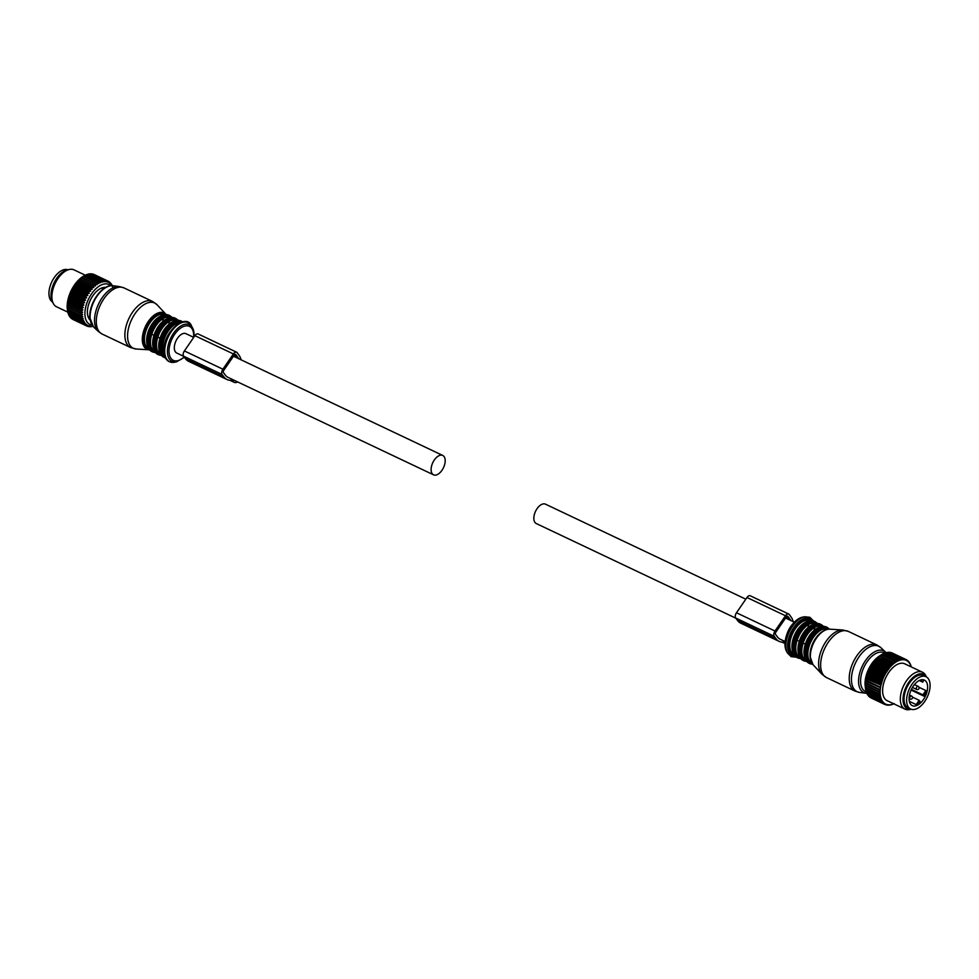 <?xml version="1.0" encoding="UTF-8"?>
<svg xmlns="http://www.w3.org/2000/svg" width="979" height="979" viewBox="0 0 979 979"><rect width="100%" height="100%" fill="white"/><g stroke="black" fill="none" stroke-linecap="round" stroke-linejoin="round"><path stroke-width="1.47" d="M910.69 709.016L908.12 707.805A17.867 9.839 -64.6 0 1 908.12 707.805A17.867 9.839 -64.6 0 1 906.884 687.442A17.867 9.839 -64.6 0 1 923.43 675.498A17.867 9.839 -64.6 0 1 923.442 675.498A17.867 9.839 -64.6 0 1 923.442 675.51L926.012 676.722A17.867 9.839 -64.6 0 1 926.012 676.722A17.867 9.839 -64.6 0 1 927.248 697.072A17.867 9.839 -64.6 0 1 910.703 709.016A17.867 9.839 -64.6 0 1 910.69 709.016A17.867 9.839 -64.6 0 1 909.454 688.665A17.867 9.839 -64.6 0 1 925.999 676.722M912.306 705.639A14.122 7.783 -64.6 0 1 912.293 705.639A14.122 7.783 -64.6 0 1 911.314 689.546A14.122 7.783 -64.6 0 1 924.396 680.099A14.122 7.783 -64.6 0 1 924.409 680.099A14.122 7.783 -64.6 0 1 925.375 696.191A14.122 7.783 -64.6 0 1 912.306 705.639M918.975 687.27L925.853 690.538A14.122 7.783 -64.6 0 1 923.833 696.118L911.082 690.06M923.735 679.854A14.122 7.783 -64.6 0 1 923.821 679.915L922.769 682.143L921.239 681.433L922.071 679.683M912.416 697.109L919.146 700.291L920.089 701.564A14.122 7.783 -64.6 0 1 916.173 704.611L909.356 701.368M911.388 689.387L922.891 694.845L923.833 696.118M925.853 690.538L922.891 694.845M919.146 700.291L916.173 704.611M919.269 680.503L921.239 681.433M52.523 302.009A17.867 9.839 -64.6 0 1 51.777 281.915A17.867 9.839 -64.6 0 1 67.808 269.763M892.505 704.146L892.787 704.268A24.854 13.682 115.4 0 0 893.166 704.109L894.145 703.571M890.706 704.709L891.037 704.868A24.854 13.682 115.4 0 0 891.404 704.77L892.787 704.268M865.607 689.449L879.485 696.032A24.854 13.682 115.4 0 0 879.558 696.448L865.693 689.877A24.854 13.682 115.4 0 1 865.607 689.449L865.399 687.784A24.854 13.682 115.4 0 1 865.363 687.331L865.314 685.545A24.854 13.682 115.4 0 1 865.326 685.067L865.424 683.183A24.854 13.682 115.4 0 1 865.473 682.681L865.73 680.735A24.854 13.682 115.4 0 1 865.815 680.209L866.231 678.214A24.854 13.682 115.4 0 1 866.354 677.688L866.917 675.669A24.854 13.682 115.4 0 1 867.076 675.131L867.773 673.111A24.854 13.682 115.4 0 1 867.981 672.573L868.814 670.591A24.854 13.682 115.4 0 1 869.046 670.064L870.001 668.119A24.854 13.682 115.4 0 1 870.27 667.617L871.334 665.744A24.854 13.682 115.4 0 1 871.628 665.255L872.779 663.481A24.854 13.682 115.4 0 1 873.097 663.028L874.345 661.363A24.854 13.682 115.4 0 1 874.688 660.947L875.997 659.43A24.854 13.682 115.4 0 1 876.352 659.038L877.71 657.68A24.854 13.682 115.4 0 1 878.077 657.337L893.509 663.823A24.169 13.302 -64.6 0 1 894.696 662.893L895.247 662.502A24.169 13.302 -64.6 0 1 896.446 661.743L881.651 654.608A24.854 13.682 115.4 0 0 881.479 654.706L879.448 656.003A22.125 12.176 115.4 0 0 875.422 659.295A22.125 12.176 115.4 0 0 865.191 686.071L865.375 687.674M869.609 697.072A24.854 13.682 115.4 0 0 869.866 697.256L883.731 703.84A24.854 13.682 115.4 0 1 883.474 703.644L869.401 696.583M868.471 696.008A24.854 13.682 115.4 0 0 868.691 696.253L882.568 702.836A24.854 13.682 115.4 0 1 882.336 702.592L868.471 696.008L867.835 694.233M867.492 694.698A24.854 13.682 115.4 0 0 867.675 694.992L881.553 701.576A24.854 13.682 115.4 0 1 881.357 701.282L867.492 694.698L866.953 692.887M866.684 693.156A24.854 13.682 115.4 0 0 866.831 693.499L880.696 700.083A24.854 13.682 115.4 0 1 880.549 699.74L866.684 693.156L866.256 691.333M866.048 691.407A24.854 13.682 115.4 0 0 866.17 691.786L880.035 698.357A24.854 13.682 115.4 0 1 879.913 697.978L866.048 691.407L865.717 689.583M865.375 687.65L879.264 694.356A24.854 13.682 115.4 0 1 879.24 693.903L865.363 687.331M878.065 657.154L879.485 656.138L893.35 662.722A24.854 13.682 115.4 0 1 893.717 662.428L879.852 655.857A24.854 13.682 115.4 0 0 879.485 656.138M896.446 661.743L896.997 661.425A24.169 13.302 -64.6 0 1 898.184 660.837L883.45 653.605A24.854 13.682 115.4 0 0 883.07 653.801L881.492 654.731A24.854 13.682 115.4 0 0 881.271 654.841L879.852 655.857M883.205 653.874L884.845 653.005L898.71 659.589A24.854 13.682 115.4 0 1 899.089 659.454L885.212 652.883A24.854 13.682 115.4 0 0 884.845 653.005M884.881 653.287L886.582 652.504L900.46 659.075A24.854 13.682 115.4 0 1 900.815 659.002L886.95 652.43A24.854 13.682 115.4 0 0 886.582 652.504M886.509 652.956L888.271 652.259L902.136 658.843A24.854 13.682 115.4 0 1 902.479 658.83L888.614 652.247A24.854 13.682 115.4 0 0 888.271 652.259M888.075 652.895L889.862 652.308L903.739 658.891A24.854 13.682 115.4 0 1 904.058 658.928L890.192 652.357A24.854 13.682 115.4 0 0 889.862 652.308M890.988 652.736L905.232 659.21A24.854 13.682 115.4 0 1 905.538 659.32L891.661 652.748A24.854 13.682 115.4 0 0 891.367 652.638M892.726 653.25L906.615 659.822A24.854 13.682 115.4 0 1 906.884 659.981L907.386 661.021A24.169 13.302 -64.6 0 0 906.517 660.507L906.615 659.822M889.336 705.186A24.854 13.682 115.4 0 0 889.691 705.137L890.743 704.684A24.169 13.302 -64.6 0 1 889.642 704.819L888.846 704.953M887.708 705.223A24.854 13.682 115.4 0 0 888.039 705.235L889.128 704.843A24.169 13.302 -64.6 0 1 888.075 704.794L887.023 704.892M886.179 704.966A24.854 13.682 115.4 0 0 886.497 705.039L887.598 704.721A24.169 13.302 -64.6 0 1 886.619 704.488L885.261 704.537M884.759 704.439A24.854 13.682 115.4 0 0 884.845 704.488A24.854 13.682 115.4 0 0 885.053 704.574L886.179 704.329A24.169 13.302 -64.6 0 1 885.261 703.913L884.759 704.439L870.894 697.868M865.326 685.067L879.191 691.639A24.854 13.682 115.4 0 0 879.179 692.129L865.314 685.545M865.473 682.681L879.338 689.253A24.854 13.682 115.4 0 0 879.289 689.767L865.424 683.183M865.73 680.735L879.595 687.307A24.854 13.682 115.4 0 1 879.68 686.793L865.815 680.209M866.231 678.214L880.097 684.798A24.854 13.682 115.4 0 1 880.219 684.26L866.354 677.688M866.917 675.669L880.782 682.241A24.854 13.682 115.4 0 1 880.953 681.702L867.076 675.131M867.773 673.111L881.651 679.683A24.854 13.682 115.4 0 1 881.846 679.157L867.981 672.573M869.046 670.064L882.911 676.636A24.854 13.682 115.4 0 0 882.679 677.162L868.814 670.591M870.27 667.617L884.135 674.188A24.854 13.682 115.4 0 0 883.866 674.69L870.001 668.119M871.628 665.255L885.493 671.839A24.854 13.682 115.4 0 0 885.2 672.316L871.334 665.744M872.779 663.481L886.656 670.052A24.854 13.682 115.4 0 1 886.974 669.599L873.097 663.028M874.345 661.363L888.21 667.947A24.854 13.682 115.4 0 1 888.553 667.519L874.688 660.947M876.352 659.038L890.217 665.622A24.854 13.682 115.4 0 0 889.862 666.001L875.997 659.43M881.271 654.841L895.136 661.425A24.854 13.682 115.4 0 1 895.516 661.18M897.315 660.189A24.854 13.682 115.4 0 0 896.935 660.372L883.07 653.801M907.386 661.021L907.766 661.302A24.169 13.302 -64.6 0 1 908.524 661.988L908.096 660.911A24.854 13.682 115.4 0 0 907.863 660.69L907.043 660.311M908.524 661.988L908.867 662.342A24.169 13.302 -64.6 0 1 909.528 663.199L909.161 662.098A24.854 13.682 115.4 0 0 908.953 661.828L908.353 661.547M909.528 663.199L909.809 663.627A24.169 13.302 -64.6 0 1 910.36 664.643L910.066 663.529A24.854 13.682 115.4 0 0 909.883 663.211L909.467 663.003M910.36 664.643L910.58 665.145A24.169 13.302 -64.6 0 1 911.021 666.295L910.776 665.182A24.854 13.682 115.4 0 0 910.641 664.814L910.348 664.68M878.077 657.337L891.942 663.909A24.854 13.682 115.4 0 0 891.588 664.251L877.71 657.68M885.261 703.913L884.857 703.681A24.169 13.302 -64.6 0 1 884.049 703.081L883.474 703.644M884.857 703.681L883.731 703.84M884.049 703.081L883.682 702.763A24.169 13.302 -64.6 0 1 882.972 701.992L882.336 702.592M883.682 702.763L882.568 702.836M882.972 701.992L882.666 701.588A24.169 13.302 -64.6 0 1 882.055 700.658L881.357 701.282M882.666 701.588L881.553 701.576M882.055 700.658L881.798 700.193A24.169 13.302 -64.6 0 1 881.308 699.104L880.549 699.74M881.798 700.193L880.696 700.083M881.308 699.104L881.112 698.578A24.169 13.302 -64.6 0 1 880.745 697.354L879.913 697.978M881.112 698.578L880.035 698.357M880.745 697.354L880.598 696.754A24.169 13.302 -64.6 0 1 880.354 695.408L879.485 696.032M880.598 696.754L879.558 696.448M880.354 695.408L880.28 694.76A24.169 13.302 -64.6 0 1 880.17 693.316L879.24 693.903M880.28 694.76L879.264 694.356M865.216 685.569L880.145 692.618A24.169 13.302 -64.6 0 1 880.17 691.076L879.191 691.639M880.145 692.618L879.179 692.129M865.252 683.354L880.207 690.354A24.169 13.302 -64.6 0 1 880.354 688.739L879.338 689.253M880.207 690.354L879.289 689.767M865.46 681.041L879.595 687.307M880.464 687.98A24.169 13.302 -64.6 0 1 880.745 686.328L879.68 686.793M865.864 678.655L880.097 684.798M880.904 685.545A24.169 13.302 -64.6 0 1 881.308 683.856L880.219 684.26M866.452 676.22L881.675 683.44L880.782 682.241M881.528 683.073A24.169 13.302 -64.6 0 1 882.055 681.372L880.953 681.702M867.21 673.785L882.434 680.992L881.651 679.683M882.324 680.576A24.169 13.302 -64.6 0 1 882.972 678.888L881.846 679.157M868.14 671.349L883.291 678.117A24.169 13.302 -64.6 0 1 884.037 676.465L882.911 676.636M883.291 678.117L882.679 677.162M869.217 668.975L884.416 675.706A24.169 13.302 -64.6 0 1 885.261 674.09L884.135 674.188M884.416 675.706L883.866 674.69M870.441 666.662L885.677 673.368A24.169 13.302 -64.6 0 1 886.607 671.827L885.493 671.839M885.677 673.368L885.2 672.316M871.775 664.46L886.998 671.667L886.656 670.052M887.06 671.141A24.169 13.302 -64.6 0 1 888.075 669.697L886.974 669.599M873.231 662.379L888.455 669.599L888.21 667.947M888.553 669.049A24.169 13.302 -64.6 0 1 889.63 667.702L888.553 667.519M874.785 660.458L890.144 667.115A24.169 13.302 -64.6 0 1 891.269 665.904L890.217 665.622M890.144 667.115L889.862 666.001M893.68 703.779A24.169 13.302 -64.6 0 1 892.97 704.072M892.432 704.256A24.169 13.302 -64.6 0 1 891.269 704.586L891.037 704.868M893.509 663.823L893.35 662.722M894.696 662.893L893.717 662.428M895.247 662.502L895.136 661.425M896.997 661.425L896.935 660.372M898.184 660.837L898.734 660.605A24.169 13.302 -64.6 0 1 899.897 660.189L899.089 659.454M898.734 660.605L898.71 659.589M899.897 660.189L900.435 660.042A24.169 13.302 -64.6 0 1 901.573 659.809L900.815 659.002M900.435 660.042L900.46 659.075M901.573 659.809L902.087 659.748A24.169 13.302 -64.6 0 1 903.176 659.699L902.479 658.83M902.087 659.748L902.136 658.843M903.176 659.699L903.666 659.724A24.169 13.302 -64.6 0 1 904.682 659.87L904.058 658.928M903.666 659.724L903.739 658.891M904.682 659.87L905.147 659.981A24.169 13.302 -64.6 0 1 906.089 660.311L905.538 659.32M905.147 659.981L905.232 659.21M907.766 661.302L907.863 660.69M876.401 658.708L891.796 665.365A24.169 13.302 -64.6 0 1 892.97 664.288L891.942 663.909M891.796 665.365L891.588 664.251M922.475 672.218L904.755 663.823A20.424 11.246 115.4 0 0 892.175 668.265A20.424 11.246 115.4 0 0 882.899 686.903A20.424 11.246 115.4 0 0 887.255 700.731L904.975 709.126A20.424 11.246 115.4 0 0 909.503 709.579L911.216 709.237A19.054 10.488 -64.6 0 1 903.03 698.847A19.054 10.488 -64.6 0 1 911.951 678.459A19.054 10.488 -64.6 0 1 926.489 676.978L925.693 675.449A20.424 11.246 115.4 0 0 922.475 672.218A20.424 11.246 115.4 0 0 909.895 676.66A20.424 11.246 115.4 0 0 900.619 695.31A20.424 11.246 115.4 0 0 904.975 709.126M908.096 685.129A17.365 9.557 115.4 0 0 905.869 689.828M110.7 285.733A22.125 12.176 115.4 0 0 95.293 289.343A22.125 12.176 115.4 0 0 85.026 311.261A22.125 12.176 115.4 0 0 92.014 325.114M105.622 287.447A18.344 10.096 115.4 0 0 96.003 291.926A18.344 10.096 115.4 0 0 90.129 320.109M92.601 326.227L91.585 326.656A24.854 13.682 115.4 0 1 91.231 326.692L89.946 326.753A24.854 13.682 115.4 0 1 89.603 326.729L90.203 326.031L88.391 326.558A24.854 13.682 115.4 0 1 88.073 326.484L88.783 325.689L86.947 326.093A24.854 13.682 115.4 0 1 86.739 325.995A24.854 13.682 115.4 0 1 86.666 325.958L87.474 325.089L85.638 325.346A24.854 13.682 115.4 0 1 85.369 325.163L86.299 324.22L84.463 324.343A24.854 13.682 115.4 0 1 84.231 324.098L85.259 323.119L83.448 323.082A24.854 13.682 115.4 0 1 83.252 322.789L84.39 321.773L82.603 321.589A24.854 13.682 115.4 0 1 82.444 321.247L83.68 320.219L81.93 319.876A24.854 13.682 115.4 0 1 81.82 319.497L83.154 318.456L81.453 317.967A24.854 13.682 115.4 0 1 81.379 317.539L82.811 316.535L81.171 315.874A24.854 13.682 115.4 0 1 81.135 315.422L82.652 314.443L81.073 313.635A24.854 13.682 115.4 0 1 81.086 313.158L82.677 312.24L81.184 311.285A24.854 13.682 115.4 0 1 81.233 310.771L82.897 309.927L81.49 308.826A24.854 13.682 115.4 0 1 81.587 308.299L83.301 307.541L81.991 306.305A24.854 13.682 115.4 0 1 82.126 305.778L83.888 305.105L82.677 303.759A24.854 13.682 115.4 0 1 82.848 303.221L84.647 302.67L83.545 301.202A24.854 13.682 115.4 0 1 83.741 300.675L85.577 300.235L84.573 298.681A24.854 13.682 115.4 0 1 84.806 298.154L86.654 297.861L85.76 296.209A24.854 13.682 115.4 0 1 86.03 295.707L87.865 295.548L87.094 293.835A24.854 13.682 115.4 0 1 87.388 293.345L89.211 293.345L88.551 291.571A24.854 13.682 115.4 0 1 88.869 291.118L90.668 291.265L90.105 289.454A24.854 13.682 115.4 0 1 90.447 289.038L92.21 289.343L91.757 287.52A24.854 13.682 115.4 0 1 92.112 287.128L93.837 287.593L93.482 285.77A24.854 13.682 115.4 0 1 93.849 285.427L95.501 286.039L95.244 284.228A24.854 13.682 115.4 0 1 95.624 283.947L97.202 284.705L97.031 282.931A24.854 13.682 115.4 0 1 97.41 282.698L98.928 283.616L98.83 281.891A24.854 13.682 115.4 0 1 99.209 281.695L100.629 282.76L100.617 281.108A24.854 13.682 115.4 0 1 100.984 280.973L102.318 282.172L102.354 280.594A24.854 13.682 115.4 0 1 102.709 280.52L103.945 281.842L104.031 280.349A24.854 13.682 115.4 0 1 104.374 280.337L105.499 281.781L105.634 280.398A24.854 13.682 115.4 0 1 105.952 280.447L106.98 281.989L107.127 280.728A24.854 13.682 115.4 0 1 107.433 280.838L108.339 282.466L108.51 281.34A24.854 13.682 115.4 0 1 108.779 281.499L109.587 283.2L109.758 282.209A24.854 13.682 115.4 0 1 110.003 282.429L110.688 284.179L110.847 283.347A24.854 13.682 115.4 0 1 111.055 283.616L111.79 284.718A24.854 13.682 115.4 0 1 111.961 285.036L112.438 286.859M88.93 326.411L89.603 326.729M87.155 326.044L88.073 326.484M72.262 318.371L72.789 319.387L86.666 325.958M71.051 317.526L71.504 318.591A24.854 13.682 115.4 0 0 71.761 318.775L85.638 325.346M71.504 318.591L85.369 325.163M69.974 316.437L70.366 317.526A24.854 13.682 115.4 0 0 70.598 317.771L84.463 324.343M70.366 317.526L84.231 324.098M69.056 315.116L69.387 316.217A24.854 13.682 115.4 0 0 69.582 316.511L83.448 323.082M69.387 316.217L83.252 322.789M68.346 313.439L68.579 314.675A24.854 13.682 115.4 0 0 68.726 315.018L82.603 321.589M68.579 314.675L82.444 321.247M67.845 311.518L67.943 312.913A24.854 13.682 115.4 0 0 68.065 313.304L81.93 319.876M67.943 312.913L81.82 319.497M67.551 309.425L67.514 310.967A24.854 13.682 115.4 0 0 67.588 311.383L81.453 317.967M67.514 310.967L81.379 317.539M67.294 309.303L67.282 309.217A24.169 13.302 -64.6 0 1 67.172 307.761L67.27 308.85A24.854 13.682 115.4 0 0 67.294 309.303L81.171 315.874M67.27 308.85L81.135 315.422M67.172 307.761L67.147 307.076A24.169 13.302 -64.6 0 1 67.172 305.534L67.221 306.574A24.854 13.682 115.4 0 0 67.208 307.063L81.073 313.635M67.221 306.574L81.086 313.158M67.172 305.534L67.208 304.799A24.169 13.302 -64.6 0 1 67.355 303.196L67.367 304.2A24.854 13.682 115.4 0 0 67.318 304.702L81.184 311.285M67.367 304.2L81.233 310.771M67.355 303.196L67.465 302.438A24.169 13.302 -64.6 0 1 67.747 300.773L67.71 301.728L81.587 308.299M67.71 301.728A24.854 13.682 115.4 0 0 67.624 302.254L81.49 308.826M67.747 300.773L67.906 300.002A24.169 13.302 -64.6 0 1 68.31 298.301L68.249 299.195L82.126 305.778M68.249 299.195A24.854 13.682 115.4 0 0 68.126 299.733L81.991 306.305M68.31 298.301L68.53 297.518A24.169 13.302 -64.6 0 1 69.056 295.817L68.983 296.649L82.848 303.221M68.983 296.649A24.854 13.682 115.4 0 0 68.811 297.175L82.677 303.759M69.056 295.817L69.325 295.034A24.169 13.302 -64.6 0 1 69.974 293.345L69.876 294.092L83.741 300.675M69.876 294.092A24.854 13.682 115.4 0 0 69.68 294.63L83.545 301.202M69.974 293.345L70.292 292.574A24.169 13.302 -64.6 0 1 71.039 290.91L70.941 291.583A24.854 13.682 115.4 0 0 70.708 292.097L84.573 298.681M70.941 291.583L84.806 298.154M71.039 290.91L71.418 290.151A24.169 13.302 -64.6 0 1 72.262 288.548L72.165 289.123A24.854 13.682 115.4 0 0 71.895 289.637L85.76 296.209M72.165 289.123L86.03 295.707M72.262 288.548L72.679 287.814A24.169 13.302 -64.6 0 1 73.609 286.284L73.523 286.774A24.854 13.682 115.4 0 0 73.229 287.251L87.094 293.835M73.523 286.774L87.388 293.345M73.609 286.284L74.061 285.587A24.169 13.302 -64.6 0 1 75.077 284.143L88.869 291.118M75.004 284.546A24.854 13.682 115.4 0 0 74.685 284.999L88.551 291.571M75.077 284.143L75.554 283.494A24.169 13.302 -64.6 0 1 76.631 282.16L90.447 289.038M76.582 282.466A24.854 13.682 115.4 0 0 76.24 282.882L90.105 289.454M76.631 282.16L77.145 281.573A24.169 13.302 -64.6 0 1 78.271 280.349L78.247 280.557A24.854 13.682 115.4 0 0 77.892 280.936L91.757 287.52M78.247 280.557L92.112 287.128M78.271 280.349L78.809 279.823A24.169 13.302 -64.6 0 1 79.972 278.746L80.511 278.281A24.169 13.302 -64.6 0 1 81.698 277.351L95.624 283.947M81.746 277.363A24.854 13.682 115.4 0 0 81.379 277.657L95.244 284.228M82.003 277.485L82.248 276.959A24.169 13.302 -64.6 0 1 82.872 276.543L83.386 276.225A24.854 13.682 115.4 0 1 83.545 276.115L97.41 282.698M83.386 276.225A24.854 13.682 115.4 0 0 83.166 276.359L97.031 282.931M99.209 281.695L85.344 275.123A24.854 13.682 115.4 0 0 84.965 275.307L98.83 281.891M100.984 280.973L87.119 274.401A24.854 13.682 115.4 0 0 86.739 274.524L100.617 281.108M102.709 280.52L88.844 273.936A24.854 13.682 115.4 0 0 88.489 274.01L102.354 280.594M104.374 280.337L90.509 273.765A24.854 13.682 115.4 0 0 90.166 273.777L104.031 280.349M105.952 280.447L92.087 273.875A24.854 13.682 115.4 0 0 91.769 273.826L105.634 280.398M107.433 280.838L93.568 274.255A24.854 13.682 115.4 0 0 93.262 274.157L107.127 280.728M93.519 274.964L94.645 274.756L108.51 281.34M108.938 281.817L109.758 282.209M79.972 278.746L79.972 278.856A24.854 13.682 115.4 0 0 79.617 279.186L93.482 285.77M79.972 278.856L93.849 285.427M74.061 285.587L74.685 284.999M75.554 283.494L76.24 282.882M77.145 281.573L77.892 280.936M80.511 278.281L81.379 277.657M82.248 276.959L83.166 276.359M83.802 276.237L84.965 275.307M85.614 275.258L86.739 274.524M87.412 274.536L88.489 274.01M89.089 274.206L90.166 273.777M90.668 274.181L91.769 273.826M92.148 274.438L93.262 274.157M78.809 279.823L79.617 279.186M85.234 275.172L74.049 269.874A20.424 11.246 115.4 0 0 69.521 269.421A20.424 11.246 115.4 0 0 61.457 274.304A20.424 11.246 115.4 0 0 53.331 303.551A20.424 11.246 115.4 0 0 56.537 306.782L67.796 312.117M53.331 303.551L52.34 301.679A19.054 10.488 -64.6 0 1 59.927 274.401A19.054 10.488 -64.6 0 1 67.441 269.849L69.521 269.421M75.456 284.045L90.668 291.265M80.29 278.831L95.501 286.039M76.998 282.123L92.21 289.343M72.654 288.328L87.865 295.548M74 286.125L89.211 293.345M67.465 305.02L82.677 312.24M78.614 280.373L93.837 287.593M68.677 297.897L83.888 305.105M67.429 307.235L82.652 314.443M70.353 293.027L85.577 300.235M71.43 290.641L86.654 297.861M69.436 295.45L84.647 302.67M68.089 300.32L83.301 307.541M67.686 302.707L82.897 309.927M804.457 656.15A18.723 10.304 -64.6 0 1 804.016 653.311A18.723 10.304 -64.6 0 1 805.325 644.182A18.723 10.304 -64.6 0 1 815.642 629.179L813.463 628.151A18.723 10.304 -64.6 0 1 821.932 626.425M805.325 644.182L803.147 643.142C805.387 636.546 808.825 631.541 813.463 628.151L814.736 629.852M798.411 653.299A18.723 10.304 -64.6 0 1 797.983 650.448A18.723 10.304 -64.6 0 1 799.292 641.318A18.723 10.304 -64.6 0 1 809.609 626.315L807.43 625.287A18.723 10.304 -64.6 0 1 815.899 623.562M799.292 641.318L797.114 640.278C799.353 633.682 802.792 628.677 807.43 625.287L808.691 626.988M153.103 347.264A18.723 10.304 -64.6 0 1 152.675 344.424A18.723 10.304 -64.6 0 1 153.984 335.283L151.794 334.255A18.723 10.304 -64.6 0 1 162.11 319.252A18.723 10.304 -64.6 0 1 170.591 317.539M153.984 335.283C156.224 328.687 159.663 323.694 164.288 320.292L162.11 319.252L163.383 320.965M159.136 350.127A18.723 10.304 -64.6 0 1 158.708 347.288A18.723 10.304 -64.6 0 1 160.018 338.147L157.827 337.119A18.723 10.304 -64.6 0 1 168.143 322.115A18.723 10.304 -64.6 0 1 176.624 320.402M160.018 338.147C162.257 331.551 165.696 326.558 170.334 323.156L168.143 322.115L169.416 323.829M735.816 618.177L536.272 523.545A10.72 5.898 -64.6 0 1 537.043 508.713A10.72 5.898 -64.6 0 1 545.462 504.161L745.814 599.185M441.982 470.287A10.72 5.898 -64.6 0 1 433.562 474.839A10.72 5.898 -64.6 0 1 434.321 459.995A10.72 5.898 -64.6 0 1 442.753 455.455A10.72 5.898 -64.6 0 1 441.982 470.287M183.709 356.356L176.771 353.052A10.72 5.898 -64.6 0 1 177.529 338.22A10.72 5.898 -64.6 0 1 185.961 333.68L193.72 337.363M104.729 287.961A17.365 9.557 115.4 0 0 103.921 287.434M89.052 318.799A17.365 9.557 115.4 0 0 89.97 319.093M784.925 642.811L784.314 641.979A24.708 13.596 -64.6 0 1 779.149 641.38A24.708 13.596 -64.6 0 1 776.127 638.846L774.205 636.264A4.087 2.252 -64.6 0 1 774.989 631.027L785.501 615.767A4.087 2.252 -64.6 0 1 788.707 614.029A4.087 2.252 -64.6 0 1 789.209 614.445L791.13 617.027A24.708 13.596 -64.6 0 1 793.186 621.641M780.63 639.422A22.321 12.286 -64.6 0 1 780.165 639.226A22.321 12.286 -64.6 0 1 777.436 636.937L775.515 634.355A1.701 0.942 -64.6 0 1 775.845 632.177L786.345 616.905A1.701 0.942 -64.6 0 1 787.679 616.183A1.701 0.942 -64.6 0 1 787.887 616.354L789.808 618.936A22.321 12.286 -64.6 0 1 790.751 620.49M774.205 636.264L735.682 617.994A4.087 2.252 -64.6 0 1 736.477 612.768L746.977 597.496A4.087 2.252 -64.6 0 1 750.183 595.758L788.707 614.029M735.682 617.994L737.603 620.576A24.708 13.596 -64.6 0 0 740.626 623.109L779.149 641.38M237.64 381.92A8.505 4.687 -64.6 0 1 234.226 382.336A8.505 4.687 -64.6 0 1 233.186 381.467L232.207 380.158A24.708 13.596 -64.6 0 1 227.055 379.558L188.531 361.288A24.708 13.596 -64.6 0 1 185.508 358.755L183.587 356.172A4.087 2.252 -64.6 0 1 184.382 350.947L194.882 335.675A4.087 2.252 -64.6 0 1 198.088 333.937L236.6 352.207A4.087 2.252 -64.6 0 1 237.102 352.624L239.023 355.206A24.708 13.596 -64.6 0 1 241.079 359.819M227.055 379.558A24.708 13.596 -64.6 0 1 224.032 377.025L222.098 374.443A4.087 2.252 -64.6 0 1 222.894 369.205L233.394 353.945A4.087 2.252 -64.6 0 1 236.6 352.207M228.535 377.6A22.321 12.286 -64.6 0 1 228.07 377.404A22.321 12.286 -64.6 0 1 225.341 375.116L223.42 372.534A1.701 0.942 -64.6 0 1 223.75 370.356L234.25 355.083A1.701 0.942 -64.6 0 1 235.584 354.361A1.701 0.942 -64.6 0 1 235.792 354.533L237.713 357.115A22.321 12.286 -64.6 0 1 238.643 358.669M909.785 697.464A1.701 0.942 115.4 0 0 910.029 699.067A1.701 1.701 0 0 0 912.379 698.076A1.701 1.701 0 0 0 911.498 695.996A1.701 0.942 115.4 0 0 909.785 697.464M916.405 687.833A1.701 0.942 115.4 0 0 916.662 689.424A1.701 1.701 0 0 0 919.012 688.433A1.701 1.701 0 0 0 918.118 686.352A1.701 0.942 115.4 0 0 916.405 687.833M855.034 691.101A25.527 14.049 -64.6 0 1 849.258 680.099A25.527 14.049 -64.6 0 1 858.424 653.654A25.527 14.049 -64.6 0 1 876.915 644.965L848.34 631.406A25.527 14.049 -64.6 0 0 829.849 640.095A25.527 14.049 -64.6 0 0 820.683 666.552A25.527 14.049 -64.6 0 0 826.46 677.554L855.034 691.101L859.562 692.422A25.185 13.865 -64.6 0 1 851.485 680.882A25.185 13.865 -64.6 0 1 861.863 653.189A25.185 13.865 -64.6 0 1 880.806 647.633L876.915 644.965M859.562 692.422L866.023 693.254A23.129 12.739 -64.6 0 1 858.595 682.657A23.129 12.739 -64.6 0 1 868.128 657.203A23.129 12.739 -64.6 0 1 885.53 652.112L880.806 647.633M812.986 664.619L810.245 657.117C809.095 645.173 820.83 627.98 829.8 629.167A20.082 11.05 115.4 0 0 816.364 638.271A20.082 11.05 115.4 0 0 810.392 657.399A20.082 11.05 115.4 0 0 812.986 664.619L821.883 674.176A25.038 13.779 -64.6 0 1 818.64 665.194A25.038 13.779 -64.6 0 1 826.08 641.343A25.038 13.779 -64.6 0 1 842.833 629.999L848.34 631.406M866.391 691.933A21.489 11.834 -64.6 0 1 860.627 682.326A21.489 11.834 -64.6 0 1 868.765 659.528A21.489 11.834 -64.6 0 1 884.6 653.14M810.318 656.86A19.433 10.696 -64.6 0 1 823.168 631.296M810.416 658.708A18.723 10.304 -64.6 0 1 810.049 656.175A18.723 10.304 -64.6 0 1 823.596 630.904M811.872 663.089A18.723 10.304 -64.6 0 1 807.871 655.147A18.723 10.304 -64.6 0 1 814.442 635.922A18.723 10.304 -64.6 0 1 827.904 629.264M812.411 663.921A19.409 10.683 -64.6 0 1 806.696 655.122A19.409 10.683 -64.6 0 1 814.418 634.086A19.409 10.683 -64.6 0 1 828.907 629.154M812.815 664.411L810.074 663.75A20.082 11.05 -64.6 0 1 805.521 655.098A20.082 11.05 -64.6 0 1 812.729 634.282A20.082 11.05 -64.6 0 1 827.279 627.453L829.531 629.154M810.074 663.75L809.119 663.297A20.082 11.05 -64.6 0 1 804.579 654.645A20.082 11.05 -64.6 0 1 811.787 633.841A20.082 11.05 -64.6 0 1 826.337 627.001L827.279 627.453M804.297 653.984A19.409 10.683 -64.6 0 1 820.267 627.037M815.642 629.179A18.723 10.304 -64.6 0 1 817.844 627.906M805.888 660.262A18.723 10.304 -64.6 0 1 801.838 652.283A18.723 10.304 -64.6 0 1 803.147 643.142M806.439 661.07A19.409 10.683 -64.6 0 1 800.663 652.259A19.409 10.683 -64.6 0 1 808.409 631.198A19.409 10.683 -64.6 0 1 822.911 626.34M806.831 661.559L804.028 660.886A20.082 11.05 -64.6 0 1 799.488 652.234A20.082 11.05 -64.6 0 1 806.696 631.418A20.082 11.05 -64.6 0 1 821.246 624.59L823.535 626.327M804.028 660.886L803.086 660.433A20.082 11.05 -64.6 0 1 798.546 651.781A20.082 11.05 -64.6 0 1 805.754 630.978A20.082 11.05 -64.6 0 1 820.304 624.137L821.246 624.59M798.264 651.121A19.409 10.683 -64.6 0 1 814.234 624.174M809.609 626.315A18.723 10.304 -64.6 0 1 811.811 625.043M799.855 657.399A18.723 10.304 -64.6 0 1 795.805 649.42A18.723 10.304 -64.6 0 1 797.114 640.278M800.406 658.218A19.409 10.683 -64.6 0 1 794.63 649.395A19.409 10.683 -64.6 0 1 802.376 628.334A19.409 10.683 -64.6 0 1 816.878 623.476M800.798 658.696L797.995 658.023A20.082 11.05 -64.6 0 1 793.455 649.371A20.082 11.05 -64.6 0 1 800.663 628.567A20.082 11.05 -64.6 0 1 815.213 621.726L817.502 623.476M797.995 658.023L797.053 657.57A20.082 11.05 -64.6 0 1 792.513 648.93A20.082 11.05 -64.6 0 1 799.721 628.114A20.082 11.05 -64.6 0 1 814.271 621.286L815.213 621.726M792.231 648.257A19.409 10.683 -64.6 0 1 808.201 621.31M792.378 650.435A18.723 10.304 -64.6 0 1 791.95 647.596A18.723 10.304 -64.6 0 1 805.778 622.179M793.822 654.535A18.723 10.304 -64.6 0 1 789.772 646.556A18.723 10.304 -64.6 0 1 796.38 627.294A18.723 10.304 -64.6 0 1 809.866 620.698M794.667 655.722A19.739 10.867 -64.6 0 1 788.328 646.678A19.739 10.867 -64.6 0 1 796.465 624.957A19.739 10.867 -64.6 0 1 811.322 620.6M795.682 656.713A20.767 11.43 -64.6 0 1 787.654 647.156A20.767 11.43 -64.6 0 1 796.943 623.525A20.767 11.43 -64.6 0 1 812.741 620.759M786.431 651.059L784.938 645.234C785.819 631.1 791.668 621.751 802.499 617.174A20.278 11.161 115.4 0 0 785.023 645.528A20.278 11.161 115.4 0 0 786.431 651.059L787.422 652.932A21.648 11.919 -64.6 0 1 785.929 647.033A21.648 11.919 -64.6 0 1 804.579 616.758L809.829 617.284L813.537 620.98M102.097 334.035L130.672 347.594A25.527 14.049 -64.6 0 1 124.908 336.592A25.527 14.049 -64.6 0 1 134.062 310.135A25.527 14.049 -64.6 0 1 152.553 301.446L123.978 287.899A25.527 14.049 -64.6 0 0 105.487 296.588A25.527 14.049 -64.6 0 0 96.334 323.046A25.527 14.049 -64.6 0 0 102.097 334.035L98.218 331.367A25.185 13.865 -64.6 0 1 94.559 321.932A25.185 13.865 -64.6 0 1 102.318 297.555A25.185 13.865 -64.6 0 1 119.462 286.578L123.978 287.899M113.001 285.746C102.318 283.751 88.551 303.698 89.848 317.71L93.482 326.888A23.129 12.739 -64.6 0 1 90.129 318.224A23.129 12.739 -64.6 0 1 97.264 295.829A23.129 12.739 -64.6 0 1 113.001 285.746L119.462 286.578M130.672 347.594L136.191 349.001A25.038 13.779 -64.6 0 1 127.613 337.486A25.038 13.779 -64.6 0 1 138.223 309.621A25.038 13.779 -64.6 0 1 157.142 304.824L152.553 301.446M157.142 304.824L166.21 314.589A20.082 11.05 115.4 0 0 166.026 314.381A20.082 11.05 115.4 0 0 150.839 318.236A20.082 11.05 115.4 0 0 142.334 340.594A20.082 11.05 115.4 0 0 149.212 349.833A20.082 11.05 115.4 0 0 149.493 349.846L136.191 349.001M149.077 349.356A19.433 10.696 -64.6 0 1 143.264 340.521A19.433 10.696 -64.6 0 1 151.035 319.399A19.433 10.696 -64.6 0 1 165.561 314.577M148.514 348.512A18.723 10.304 -64.6 0 1 144.451 340.533A18.723 10.304 -64.6 0 1 151.072 321.259A18.723 10.304 -64.6 0 1 164.558 314.675M147.07 344.4A18.723 10.304 -64.6 0 1 146.642 341.561A18.723 10.304 -64.6 0 1 160.47 316.156M146.911 342.234A19.409 10.683 -64.6 0 1 162.881 315.287M151.745 351.547A20.082 11.05 -64.6 0 1 147.193 342.895A20.082 11.05 -64.6 0 1 154.401 322.091A20.082 11.05 -64.6 0 1 168.951 315.25C157.729 311.077 146.116 329.996 146.85 342.479C146.985 346.664 148.624 349.687 151.745 351.547L152.687 351.999A20.082 11.05 -64.6 0 1 148.147 343.348A20.082 11.05 -64.6 0 1 155.355 322.532A20.082 11.05 -64.6 0 1 169.893 315.703L168.951 315.25M155.086 352.183A19.409 10.683 -64.6 0 1 149.31 343.372A19.409 10.683 -64.6 0 1 157.068 322.299A19.409 10.683 -64.6 0 1 171.57 317.441M154.547 351.363A18.723 10.304 -64.6 0 1 150.485 343.396A18.723 10.304 -64.6 0 1 151.794 334.255M164.288 320.292A18.723 10.304 -64.6 0 1 166.503 319.019M152.957 345.097A19.409 10.683 -64.6 0 1 168.914 318.151M157.778 354.41A20.082 11.05 -64.6 0 1 153.226 345.758A20.082 11.05 -64.6 0 1 160.434 324.942A20.082 11.05 -64.6 0 1 174.984 318.114C163.762 313.941 152.161 332.86 152.883 345.342C153.018 349.527 154.658 352.55 157.778 354.41L158.72 354.863A20.082 11.05 -64.6 0 1 154.18 346.211A20.082 11.05 -64.6 0 1 161.388 325.395A20.082 11.05 -64.6 0 1 175.939 318.567L174.984 318.114M161.131 355.047A19.409 10.683 -64.6 0 1 155.355 346.236A19.409 10.683 -64.6 0 1 163.101 325.163A19.409 10.683 -64.6 0 1 177.603 320.304M160.58 354.227A18.723 10.304 -64.6 0 1 156.518 346.248A18.723 10.304 -64.6 0 1 157.827 337.119M170.334 323.156A18.723 10.304 -64.6 0 1 172.537 321.883M158.99 347.949A19.409 10.683 -64.6 0 1 174.947 321.014M163.811 357.274A20.082 11.05 -64.6 0 1 159.271 348.622A20.082 11.05 -64.6 0 1 166.479 327.806A20.082 11.05 -64.6 0 1 181.017 320.977C169.808 316.804 158.194 335.724 158.916 348.206C159.051 352.391 160.691 355.414 163.811 357.274L164.753 357.714A20.082 11.05 -64.6 0 1 160.213 349.075A20.082 11.05 -64.6 0 1 167.421 328.259A20.082 11.05 -64.6 0 1 181.972 321.43L181.017 320.977M165.023 357.029A19.409 10.683 -64.6 0 1 161.388 349.087A19.409 10.683 -64.6 0 1 167.898 329.58A19.409 10.683 -64.6 0 1 181.592 322.067M164.399 355.12A18.723 10.304 -64.6 0 1 162.563 349.111A18.723 10.304 -64.6 0 1 179.732 322.789M164.753 352.452A21.648 11.919 -64.6 0 1 175.106 327.121A21.648 11.919 -64.6 0 1 191.603 326.068C186.157 311.824 161.731 333.129 163.921 351.914C164.631 359.477 168.143 362.928 174.446 362.242A21.648 11.919 -64.6 0 1 164.753 352.452M193.989 333.472A20.278 11.161 115.4 0 0 192.594 327.941A20.278 11.161 115.4 0 0 177.138 328.932A20.278 11.161 115.4 0 0 167.446 352.648A20.278 11.161 115.4 0 0 176.526 361.826L174.446 362.242M184.174 356.956A18.797 10.353 -64.6 0 1 169.049 352.256A18.797 10.353 -64.6 0 1 180.43 328.222A18.797 10.353 -64.6 0 1 193.671 334.475A18.797 10.353 -64.6 0 1 193.634 337.314M100.898 288.34A16.508 9.092 -64.6 0 1 103.994 288.45M89.884 318.212A16.508 9.092 -64.6 0 1 87.829 315.887M101.706 287.997A16.606 9.141 -64.6 0 1 104.117 288.364M89.897 318.359A16.606 9.141 -64.6 0 1 88.073 316.731M785.501 615.767L746.977 597.496M774.989 631.027L736.477 612.768M776.127 638.846L737.603 620.576M784.913 643.105L782.833 642.126M789.808 618.936L786.137 617.198M233.394 353.945L194.882 335.675M222.894 369.205L184.382 350.947M222.098 374.443L183.587 356.172M224.032 377.025L185.508 358.755M233.186 381.467L230.738 380.305M237.713 357.115L234.042 355.377M909.075 698.614L910.029 699.067M909.467 695.029L911.498 695.996M912.44 687.429L916.662 689.424M914.423 684.602L918.118 686.352M870.98 697.905L884.845 704.488M72.874 319.423L86.739 325.995M821.883 674.176L826.46 677.554M866.023 693.254L866.745 693.316M829.8 629.167L842.833 629.999M809.119 663.297C806.17 661.767 804.542 658.745 804.224 654.229C803.502 641.747 815.115 622.828 826.337 627.001M803.086 660.433C800.137 658.916 798.509 655.881 798.191 651.365C797.469 638.883 809.082 619.964 820.304 624.137M797.053 657.57C794.104 656.052 792.476 653.03 792.158 648.502C791.436 636.02 803.049 617.1 814.271 621.286M787.422 652.932L791.154 656.664L796.355 657.19M802.499 617.174L804.579 616.758M93.482 326.888L98.218 331.367M152.687 351.999L155.49 352.673M172.194 317.441L169.893 315.703M158.72 354.863L161.523 355.524M178.227 320.304L175.939 318.567M164.753 357.714L165.488 358.02M182.657 321.81L181.972 321.43M194.05 336.874L194.087 333.766L191.603 326.068M176.526 361.826L184.395 357.262M785.023 641.514L779.725 638.993M794.214 622.13L785.574 618.03M433.562 474.839L227.63 377.172M442.753 455.455L233.467 356.209M784.901 643.484L782.001 642.114M234.226 382.336L229.906 380.293"/></g></svg>
